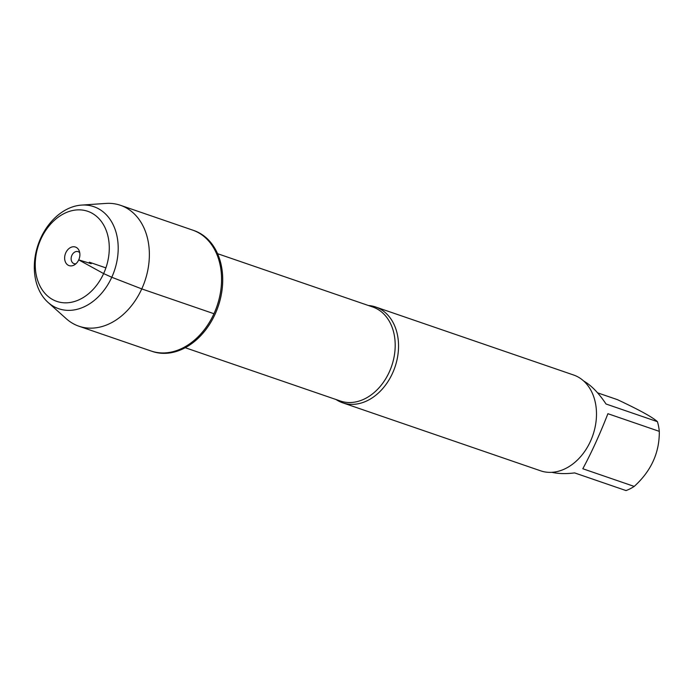 <?xml version="1.0" encoding="UTF-8"?>
<svg xmlns="http://www.w3.org/2000/svg" width="694" height="694" viewBox="0 0 694 694"><rect width="100%" height="100%" fill="white"/><g stroke="black" fill="none" stroke-linecap="round" stroke-linejoin="round"><path stroke-width="1.04" d="M78.908 326.206L152.264 351.407A63.926 47.73 -71 0 0 215.114 314.113A63.926 47.73 -71 0 0 193.8 230.495L192.646 230.104A63.926 47.73 109 0 1 213.969 313.723A63.926 47.73 109 0 1 151.11 351.008A63.926 47.73 -71 0 0 217.014 306.063A63.926 47.73 -71 0 0 192.646 230.104L120.452 205.294A63.926 47.73 109 0 1 144.812 281.261A63.926 47.73 109 0 1 78.908 326.206A63.926 47.73 109 0 1 66.312 318.763L48.086 302.445A53.959 40.287 -71 0 0 114.354 270.79A53.959 40.287 -71 0 0 81.536 205.094A53.959 40.287 -71 0 0 40.72 238.146A53.959 40.287 -71 0 0 48.086 302.445M597.569 392.83L617.443 399.657C639.391 409.963 652.724 417.294 657.426 421.666A48.641 36.314 109 0 1 659.3 431.356C659.552 452.644 651.189 470.992 634.212 486.416A48.641 36.314 109 0 1 626.023 490.571L574.623 472.909C565.983 473.985 558.41 473.794 551.895 472.328M659.3 431.356L607.901 413.702C599.946 434.106 591.583 452.453 582.813 468.754L634.212 486.416M583.723 381.049C591.21 385.291 598.644 392.943 606.027 404.003L657.426 421.666M368.41 305.507A50.671 37.832 109 0 1 375.619 306.982A50.671 37.832 109 0 1 392.509 373.259A50.671 37.832 109 0 1 342.689 402.815A50.671 37.832 109 0 1 336.104 399.553M342.689 402.815L540.643 470.827A50.671 37.832 -71 0 0 590.464 441.271A50.671 37.832 -71 0 0 573.574 374.994L375.619 306.982M81.536 205.094L105.939 203.429A63.926 47.73 109 0 1 120.452 205.294M75.976 263.737A6.333 4.728 109 0 1 74.006 263.625A6.333 4.728 109 0 1 71.586 256.103A6.333 4.728 109 0 1 78.118 251.644A6.333 4.728 109 0 1 79.741 252.772M65.8 252.772A9.82 7.33 -71 0 0 66.156 263.356A9.82 7.33 -71 0 0 74.327 264.943A9.82 7.33 -71 0 0 78.726 259.886A9.82 7.33 -71 0 0 79.185 250.803A9.82 7.33 -71 0 0 72.749 246.812A9.82 7.33 -71 0 0 65.8 252.772M40.911 239.074A47.626 35.559 109 0 1 104.985 227.571A47.626 35.559 109 0 1 70.901 302.358A47.626 35.559 109 0 1 40.911 239.074M105.896 267.884L89.309 262.185L91.174 263.694L78.726 259.886L103.623 273.592L111.777 277.253L141.767 288.912L213.969 313.723M185.246 347.72L340.39 401.019A49.716 37.12 -71 0 0 389.282 372.019A49.716 37.12 -71 0 0 372.704 306.982L217.552 253.683"/></g></svg>

